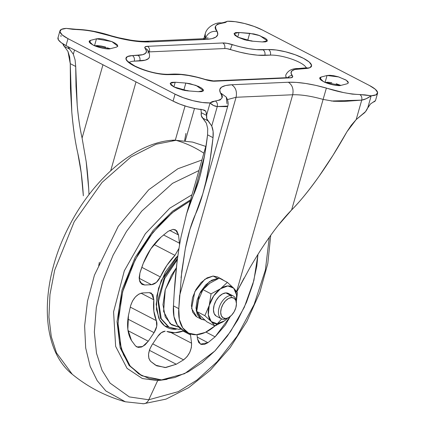 <?xml version="1.0" encoding="UTF-8"?>
<svg xmlns="http://www.w3.org/2000/svg" width="425" height="425" viewBox="0 0 425 425"><rect width="100%" height="100%" fill="white"/><g stroke="black" fill="none" stroke-linecap="round" stroke-linejoin="round"><path stroke-width="0.64" d="M206.821 321.789L200.499 315.972L206.821 321.789L214.928 325.991L224.347 320.939A20.352 12.097 -62.6 0 1 217.058 323.744L214.928 325.991L206.821 321.789M236.406 302.977A12.851 7.639 117.4 0 0 230.812 295.487L231.535 297.574A11.247 6.683 -62.6 0 1 236.422 304.369A11.247 6.683 -62.6 0 1 230.536 316.195A11.247 6.683 -62.6 0 1 225.585 318.463L223.024 317.788L221.303 315.632L220.687 312.311L221.271 308.343L222.96 304.321L225.51 300.863L228.517 298.493L231.535 297.574L234.101 298.244L235.822 300.406L236.438 303.721L235.854 307.695L234.159 311.716L231.614 315.175L228.602 317.544L224.012 319.356L225.585 318.463A11.247 6.683 -62.6 0 1 221.271 308.343A11.247 6.683 -62.6 0 1 231.535 297.574L230.812 295.487A12.851 7.639 117.4 0 0 219.082 307.79A12.851 7.639 117.4 0 0 224.012 319.356A12.851 7.639 -62.6 0 1 220.74 318.341A12.851 7.639 -62.6 0 1 220.044 305.129A12.851 7.639 -62.6 0 1 230.812 295.487L225.845 292.91A12.851 7.639 117.4 0 0 215.077 302.552A12.851 7.639 117.4 0 0 215.767 315.759M196.074 316.46L192.631 312.141L191.399 305.506L192.567 297.564L195.952 289.521L201.046 282.604L207.065 277.87L213.1 276.032L217.685 278.412L211.655 280.245L205.631 284.984L200.542 291.901L197.152 299.944L195.989 307.886L197.221 314.521L200.658 318.84L204.983 320.184L201.386 319.265L196.212 310.888L199.399 294.073L209.456 281.632L217.685 278.412L213.1 276.032L204.871 279.252L194.815 291.693L191.627 308.507L196.796 316.885L201.386 319.265M217.685 278.412L218.641 278.412L217.685 278.412M220.155 278.614L223.778 280.495M209.822 283.209L202.948 289.643L198.533 299.917L196.732 311.461L200.499 315.972L196.732 311.461L204.845 315.669L196.732 311.461L198.533 299.917L202.948 289.643L211.06 293.85L220.506 288.772L227.827 285.951L233.702 288.187L236.56 294.876L236.343 301.213M209.801 283.225L219.252 278.147L209.801 283.225L202.948 289.643L211.06 293.85L209.259 305.394L213.717 295.89L220.506 288.772L227.359 282.354L219.252 278.147L227.359 282.354L233.702 288.187L237.447 292.676L236.353 301.357L237.447 292.676L233.702 288.187A20.352 12.097 -62.6 0 1 236.337 301.192M220.166 278.625L222.089 279.326L217.504 276.946L213.1 276.032L217.611 277.004M222.089 279.326L223.773 280.495M224.347 320.939L217.058 323.744L211.204 321.523L208.324 314.797L209.238 305.463L211.06 293.85L220.506 288.772A20.352 12.097 -62.6 0 1 233.702 288.187L227.359 282.354L220.506 288.772A20.352 12.097 -62.6 0 0 209.259 305.394L204.845 315.669L209.238 305.463A20.352 12.097 -62.6 0 0 211.167 321.486L204.845 315.669L211.204 321.523L214.928 325.991L211.204 321.523A20.352 12.097 -62.6 0 0 217.058 323.744L214.928 325.991L224.347 320.939M227.492 318.293L224.411 320.896A20.352 12.097 -62.6 0 0 227.465 318.304M228.772 293.68L225.845 292.91L222.397 293.962L218.955 296.666L216.043 300.618L214.11 305.214L213.446 309.756L214.147 313.544L216.113 316.014M229.117 293.93A12.851 7.639 117.4 0 0 225.845 292.91L230.812 295.487A12.851 7.639 -62.6 0 1 234.09 296.507M129.46 62.443A21.42 5.578 -164.1 0 1 134.268 61.157A4.282 3.262 -92.5 0 0 132.345 55.595A25.707 6.699 15.9 0 0 134.029 65.848A4.282 2.545 -62.6 0 1 134.906 66.04A4.282 2.545 117.4 0 0 134.029 65.848L128.276 62.151L125.933 58.905L127.362 56.599L132.345 55.595L142.71 54.687L145.632 53.252L146.471 51.133L145.175 48.466L145.037 46.968L147.448 46.314L222.758 42.973L227.12 43.329L240.704 46.952L248.944 48.668L256.509 49.64L268.457 49.555L276.229 49.996L285.616 51.818L295.184 54.745L303.477 58.331L309.23 62.029L311.567 65.275L310.138 67.58L305.161 68.584L294.791 69.488L291.874 70.927L291.035 73.047L292.326 75.714L292.469 77.207L290.052 77.865L214.742 81.202L210.38 80.851L196.802 77.228L188.557 75.507L180.997 74.54L169.049 74.625L161.272 74.184L151.89 72.362L142.322 69.434L134.029 65.848A25.707 6.699 15.9 0 0 169.049 74.625L174.606 74.375A34.276 8.93 -164.1 0 1 205.185 79.576A10.71 2.789 15.9 0 0 214.742 81.202A4.282 3.262 -92.5 0 0 213.371 80.904A4.282 3.262 87.5 0 1 214.742 81.202L290.052 77.865A4.282 3.262 -92.5 0 0 288.681 77.562A4.282 3.262 87.5 0 1 290.052 77.865A10.71 2.789 15.9 0 0 292.326 75.714A4.282 3.878 140.9 0 0 287.89 77.6A4.282 3.878 -39.1 0 1 292.326 75.714A34.276 8.93 -164.1 0 1 299.604 68.834A4.282 3.262 -92.5 0 0 298.233 68.531A4.282 3.262 87.5 0 1 299.604 68.834L305.161 68.584A4.282 3.262 -92.5 0 0 303.79 68.287A4.282 3.262 87.5 0 1 305.161 68.584A25.707 6.699 15.9 0 0 303.477 58.331A25.707 6.699 15.9 0 0 268.457 49.555A4.282 3.262 87.5 0 1 270.38 55.117A21.42 5.578 -164.1 0 1 299.561 62.432A21.42 5.578 -164.1 0 1 306.239 67.931M253.428 41.257L245.963 40.141L247.717 40.279L249.698 33.315L259.882 35.663L267.33 40.853L262.31 41.942L251.68 41.119L237.734 37.145L234.823 35.201L234.042 33.58L235.556 32.613L239.057 32.497L253.794 33.926L258.23 35.094L265.455 38.356L267.15 39.95L267.144 41.193L265.444 41.889L262.31 41.942L251.68 41.119L244.529 39.759L237.734 37.145L239.057 32.497L249.698 33.315L247.717 40.279L251.844 40.89M341.025 85.361C338.693 86.456 327.622 84.065 323.382 81.547L321.061 80.113L319.823 78.795L319.802 77.738L321.008 77.063L327.043 75.501L329.864 75.289L333.774 75.735L338.188 76.782L345.854 79.958L347.937 81.605L348.362 82.955L347.071 83.799L341.025 85.361L337.657 85.547L332.94 84.857L327.84 83.427L323.382 81.547L319.685 77.982L321.008 77.063L320.322 79.459L321.008 77.063L327.043 75.501L338.709 76.936L346.354 80.277L348.388 82.88L347.071 83.799L341.025 85.361M187.813 90.865L173.862 86.891L170.946 84.942L170.17 83.321L171.695 82.354L175.212 82.238L185.837 83.061L189.938 83.667L198.459 86.397L201.588 88.103L203.278 89.696L203.272 90.939L201.572 91.635L198.438 91.683L187.813 90.865L184.392 90.392L177.018 88.288L173.862 86.891L170.17 83.321L175.212 82.238L173.883 86.902L175.212 82.238L185.837 83.061L196.021 85.409L203.463 90.599L198.438 91.683L187.813 90.865M110.447 48.678C108.104 49.773 97.043 47.382 92.809 44.869L90.488 43.43L89.25 42.112L89.229 41.055L90.435 40.38L96.47 38.818L99.291 38.606L103.211 39.057L111.871 41.586L115.292 43.281L117.369 44.928L117.789 46.277L116.482 47.122L110.447 48.678L107.073 48.864L102.361 48.168L97.261 46.745L92.809 44.869L89.112 41.299L90.435 40.38L89.749 42.776L90.435 40.38L96.47 38.818L111.871 41.586L117.815 46.197L116.482 47.122L110.447 48.678M221.616 318.893A40.704 24.193 -62.6 0 1 196.382 334.709L188.594 333.142L182.713 327.866L179.329 319.414L178.798 308.656L173.448 305.878L173.974 316.636L177.358 325.088L183.244 330.368M58.113 37.469L58.337 39.753L61.067 42.564L66.018 45.613L173.076 101.113L179.738 104.088L187.43 106.68L195.362 108.625L202.714 109.719L205.827 111.26L206.688 114.824L210.077 102.93L212.139 101.655L220.118 99.987L221.977 97.957L221.675 95.418L220.368 92.762L219.736 89.638L221.494 87.183L225.569 85.531L231.737 84.756L288.352 82.243L296.305 82.392L305.623 83.454L315.823 85.377L343.496 92.565L352.272 94.122L364.921 94.876L371.19 95.784L376.168 94.775L377.597 92.475L375.259 89.223L369.5 85.526L262.448 30.026L254.155 26.44L244.587 23.513L235.2 21.691L227.428 21.25L225.362 22.525L217.387 24.193L215.528 26.223L215.831 28.762L217.133 31.418L217.765 34.542L216.006 36.996L211.932 38.648L205.764 39.424L149.154 41.937L141.196 41.788L131.883 40.726L121.677 38.803L94.01 31.615L85.234 30.053L72.585 29.304L66.316 28.395L61.333 29.405L59.904 31.705L62.247 34.951L68 38.648L175.058 94.153L183.35 97.739L192.918 100.667L202.3 102.489L210.077 102.93L213.467 105.48L217.276 106.537L211.735 125.991C213.122 129.274 213.547 133.168 213.021 137.668L209.955 160.73L205.913 181.64L202.805 193.805L195.484 214.242C191.489 222.902 188.1 234.372 185.311 248.652L189.948 229.367L195.484 214.242C199.41 205.711 202.89 194.847 205.913 181.64C208.941 168.433 211.305 153.776 213.021 137.668L207.57 134.842L204.977 153.138L201.652 169.702L199.378 178.479L193.221 195.654L204.414 156.347L193.221 195.654C196.371 188.812 199.182 180.163 201.652 169.702C204.117 159.248 206.093 147.629 207.57 134.842L207.708 128.578L207.57 134.842L213.021 137.668L213.095 131.368L211.735 125.991L206.731 118.66L206.688 114.824L210.077 102.93A25.707 6.699 -164.1 0 1 175.058 94.153L173.076 101.113A25.707 6.699 15.9 0 0 202.714 109.719L204.59 110.24L205.827 111.26L206.619 115.457L201.264 112.678L201.376 115.887L206.385 123.213L207.708 128.578L206.385 123.213L202.651 118.076L208.006 120.849A8.569 5.095 -62.6 0 1 206.619 115.457L201.264 112.678A8.569 5.095 117.4 0 0 202.651 118.076L208.006 120.849L211.735 125.991L217.276 106.537L227.795 106.069L203.182 192.488M57.97 37.798A25.707 6.699 15.9 0 0 66.018 45.613L68 38.648L175.058 94.153L173.076 101.113L66.018 45.613L68 38.648A25.707 6.699 -164.1 0 1 59.936 30.908A25.707 6.699 -164.1 0 1 66.316 28.395L77.706 29.612C88.198 30.101 99.333 32.268 111.116 36.12L111.217 35.801L111.116 36.12C126.119 40.317 138.8 42.256 149.154 41.937L205.764 39.424L202.789 38.744L205.764 39.424C215.613 38.845 219.401 36.178 217.133 31.418C213.371 27.211 215.045 24.475 222.153 23.205L220.83 22.902L222.153 23.205L227.428 21.25A25.707 6.699 -164.1 0 1 262.448 30.026L369.5 85.526A25.707 6.699 -164.1 0 1 377.57 93.272A25.707 6.699 -164.1 0 1 371.19 95.784L367.8 107.679L365.548 111.616L356.182 119.584L361.723 100.13L366.244 98.701L371.19 95.784L367.8 107.679L370.494 103.96L375.424 100.635M325.093 82.36L327.043 75.501L325.061 82.466L327.877 82.248L331.792 82.7M336.175 83.736L340.855 85.398L325.237 82.423M94.52 45.677L96.47 38.818L94.488 45.783L97.309 45.565L101.224 46.017L105.676 47.074M109.884 48.551L94.663 45.741M189.555 90.998L182.091 89.887L187.983 90.637M323.112 99.413L326.389 88.06L323.112 99.413C311.111 96.061 300.969 94.509 292.687 94.759L236.072 97.272C237.171 91.646 235.726 87.476 231.737 84.756C235.726 87.476 237.171 91.646 236.072 97.272L179.589 295.556L236.072 97.272L292.687 94.759L236.629 291.539L292.687 94.759C300.974 94.515 311.116 96.066 323.112 99.413L291.619 209.977C300.215 201.238 309.283 190.124 318.835 176.619C328.382 163.12 337.758 148.15 346.975 131.707L351.247 125.274L356.182 119.584L361.723 100.13L344.128 101.432L333.662 101.262L323.112 99.413L291.619 209.977C299.391 202.21 308.46 191.091 318.835 176.619L333.03 155.258L346.975 131.707L356.182 119.584L362.977 113.974A8.569 5.095 -62.6 0 0 367.508 108.317L370.494 103.96L373.129 102.159A25.707 6.699 15.9 0 0 375.567 100.305M263.93 245.167C273.663 230.578 282.896 218.848 291.619 209.977L278.147 225.452C273.859 230.865 269.121 237.437 263.93 245.167C260.036 250.915 255.292 258.559 249.703 268.09L236.831 291.8M214.907 325.98L205.275 332.403L196.382 334.709A40.704 24.193 -62.6 0 1 188.238 332.956A40.704 24.193 -62.6 0 1 178.798 308.656L173.448 305.878L174.234 292.783L173.448 305.878A40.704 24.193 117.4 0 0 182.883 330.183M179.589 295.556L178.798 308.656L181.794 271.102L185.311 248.652L181.023 277.838M227.816 105.99L227.8 106.069C228.56 103.472 228.06 100.497 226.307 97.139L220.368 92.762L226.307 97.139L226.977 103.679M227.821 105.958L226.583 106.648L217.276 106.537C217.765 104.04 217.122 102.181 215.353 100.975C222.461 99.705 224.134 96.969 220.368 92.762C218.099 88.002 221.893 85.335 231.737 84.756L288.352 82.243C292.342 84.963 293.787 89.138 292.687 94.759C293.787 89.138 292.342 84.963 288.352 82.243C298.706 81.924 311.382 83.863 326.389 88.06C338.167 91.912 349.308 94.079 359.794 94.568C361.569 95.774 362.212 97.628 361.723 100.13C364.592 99.673 367.747 98.228 371.19 95.784L359.794 94.568C361.569 95.774 362.212 97.628 361.723 100.13L331.272 101.022M64.244 46.314L67.973 51.457L64.244 46.314L69.594 49.093L68.292 46.792A8.569 5.095 -62.6 0 0 69.594 49.093L73.328 54.235L69.594 49.093L64.244 46.314L62.9 43.833A8.569 5.095 117.4 0 0 64.244 46.314M77.796 153.228C75.299 142.481 73.302 128.775 71.804 112.11L70.444 88.405L70.258 63.654L67.973 51.457L69.695 57.067L70.258 63.654L75.708 66.481L75.082 59.861L73.328 54.235L75.082 59.861L75.708 66.481L77.201 105.182L76.006 86.275L75.708 66.481L70.258 63.654L71.804 112.11C73.1 127.558 75.098 141.265 77.796 153.228L81.228 173.002L83.337 195.787C82.381 179.562 80.532 165.378 77.796 153.228M205.488 38.521L205.429 38.404C207.549 33.129 211.448 30.802 217.133 31.418C211.448 30.802 207.549 33.129 205.429 38.404L205.243 33.814M185.061 105.958L175.334 140.096L185.061 105.958M110.702 170.76L136.011 81.903L110.702 170.76M107.807 47.759L107.488 48.886L107.807 47.759M88.708 188.875L86.19 161.659L82.089 138.04C80.081 129.354 78.45 118.405 77.201 105.182C78.296 117.491 79.927 128.44 82.089 138.04L102.962 64.765L82.089 138.04L86.19 161.659C87.231 169.506 88.076 178.574 88.708 188.875L89.011 194.623M74.529 50.023L73.328 54.235L74.529 50.023M174.234 292.783L176.869 263.574C178.213 252.912 179.616 243.977 181.066 236.757L186.612 213.722C188.774 206.492 190.974 200.472 193.221 195.654L186.612 213.722L181.066 236.757C177.735 253.815 175.456 272.494 174.234 292.783M236.831 291.805L244.12 277.987M184.62 140.516L185.916 133.434M201.264 112.678L200.924 109.161M61.471 36.035L60.408 35.944M203.846 38.686L205.121 34.197L205.025 37.368M149.154 41.937L146.173 41.257L149.154 41.937M208.144 37.915L202.789 38.744L146.173 41.257C142.067 41.443 136.866 41.066 130.571 40.115L118.793 37.788L111.217 35.801C98.977 31.854 87.364 29.692 76.383 29.309L77.706 29.612L76.378 29.309M236.072 97.272L227.412 99.588M215.353 100.975C217.122 102.181 217.765 104.04 217.276 106.537C214.593 106.33 212.192 105.124 210.077 102.93L215.353 100.975M183.855 90.02L185.837 83.061L183.855 90.02M237.734 37.145L234.042 33.58L239.057 32.497L237.734 37.145M134.268 61.157L139.825 60.913A4.282 3.262 -92.5 0 0 137.902 55.346L132.345 55.595A4.282 3.262 87.5 0 1 134.268 61.157L145.238 60.169L148.522 58.554L149.403 57.115M148.798 51.935A6.428 1.673 -164.1 0 1 149.377 51.882L224.687 48.54A4.282 3.262 -92.5 0 0 222.758 42.973L147.448 46.314A10.71 2.789 15.9 0 0 145.175 48.466A34.276 8.93 -164.1 0 1 137.902 55.346A4.282 3.262 87.5 0 1 139.825 60.913A38.558 10.046 15.9 0 0 149.372 57.232M227.301 48.753L239.854 52.163L249.124 54.092L257.635 55.186L270.38 55.117A4.282 3.262 -92.5 0 0 268.457 49.555L262.9 49.805A4.282 3.262 87.5 0 1 264.823 55.367L270.38 55.117M306.308 68.218L306.335 68.505M285.77 75.963L286.338 77.669A38.558 10.046 15.9 0 1 285.866 74.906M128.918 61.811C127.803 61.412 129.79 62.815 134.868 66.024C146.439 71.427 157.393 74.194 167.726 74.322L173.283 74.072C182.33 73.849 193.019 75.65 205.349 79.47A4.282 0.462 107.6 0 0 205.185 79.576A4.282 0.462 -72.4 0 1 205.355 79.475L213.419 80.904L289.112 77.573M173.235 74.078A4.282 3.262 87.5 0 1 174.606 74.375A4.282 3.262 -92.5 0 0 173.23 74.078M167.678 74.322A4.282 3.262 87.5 0 1 169.049 74.625A4.282 3.262 -92.5 0 0 167.678 74.322M147.385 49.762A4.282 3.878 140.9 0 0 145.175 48.466A4.282 3.878 -39.1 0 1 147.385 49.762A4.282 3.878 -39.1 0 1 148.012 53.173M149.377 51.882A4.282 3.262 -92.5 0 0 147.448 46.314A4.282 3.262 87.5 0 1 149.377 51.882L224.687 48.54A6.428 1.673 -164.1 0 1 230.419 49.513A38.558 10.046 15.9 0 0 264.823 55.367A4.282 3.262 -92.5 0 0 262.9 49.805A34.276 8.93 -164.1 0 1 232.316 44.598A4.282 0.462 107.6 0 0 230.419 49.513A4.282 0.462 -72.4 0 1 232.316 44.598A10.71 2.789 15.9 0 0 222.758 42.973A4.282 3.262 87.5 0 1 224.687 48.54M190.384 333.896L191.574 343.209L171.041 332.568L191.574 343.209C191.718 349.918 189.056 355.465 183.589 359.853L176.253 364.241L165.835 367.519L156.697 365.819L150.556 361.314C147.48 357.308 147.953 351.858 151.964 344.967L157.739 336.425C160.039 333.184 162.515 331.436 165.171 331.187L161.319 332.674L157.739 336.425L151.964 344.967L149.627 349.52L148.538 354.248L148.862 358.402L150.556 361.314L155.55 365.16L165.086 367.567L176.253 364.241L183.589 359.853L187.011 356.708L189.741 352.421L191.346 347.671L191.574 343.209L190.389 333.896M168.114 231.338L173.028 229.346L168.114 231.338L160.947 237.177L150.79 248.885L143.283 263.309C147.417 252.801 153.303 244.088 160.947 237.177L168.114 231.338M177.352 259.67L164.698 278.497L158.552 301.256L161.272 318.782L169.102 327.261L161.272 318.782L158.552 301.256L164.698 278.497L177.352 259.67M178.835 329.295A3.214 2.444 -92.5 0 0 180.349 328.461A3.214 2.444 87.5 0 1 178.835 329.295A3.214 2.444 87.5 0 1 177.804 329.072L169.102 327.261L178.798 329.301L181.13 329.078M176.364 267.787L171.328 275.432L165.118 290.174L162.982 304.736L165.24 316.901L171.546 324.817L179.095 327.271L170.175 323.797L163.598 311.429L165.256 289.707L176.364 267.798M168.337 326.868L160.4 318.16L157.845 300.119L164.475 276.962L177.533 258.294L164.475 276.962L157.845 300.119L160.4 318.16L168.337 326.868L169.102 327.261M175.992 329.274L164.597 325.832L159.524 319.653L156.48 309.48L156.857 295.736L161.261 280.457L177.873 255.855L175.679 258.044L165.373 272.043L158.52 288.315L156.156 304.39L158.647 317.82C160.289 321.661 162.61 324.572 165.612 326.559C168.619 328.541 172.077 329.449 175.992 329.274L176.253 329.263M141.004 375.312L129.142 365.495L120.158 347.756L117.034 321.698L122.049 289.877L135.054 257.608L153.202 230.387L172.667 211.135L190.575 199.782L172.667 211.135L153.202 230.387L135.054 257.608L122.049 289.877L117.034 321.698L120.158 347.756L129.142 365.495L141.987 375.822L130.231 366.132L121.268 348.691L117.996 323.074L122.671 291.678L135.251 259.617L153.042 232.289L172.337 212.702L190.246 200.935M190.246 200.929L174 211.368L160.878 223.353L148.803 237.793L138.237 254.118L129.577 271.708L123.17 289.882L119.255 307.95L117.98 325.21L119.404 341.004L123.457 354.726L129.997 365.84L138.762 373.926L149.425 378.675L161.569 379.897L184.556 373.697L214.832 351.023L230.578 331.537L244.295 307.28L253.879 280.5L257.959 254.405L256.812 266.061L252.891 284.128L246.484 302.308L237.83 319.897L227.263 336.223L215.183 350.657L202.066 362.642L188.408 371.726L174.733 377.549L161.569 379.897L141.987 375.822M167.099 379.328L157.643 380.651L158.116 379.918L157.643 380.651L142.364 378.542L127.064 368.369L115.642 346.38L113.576 311.865L124.328 270.789L145.35 233.734L169.814 208.17L192.01 194.735L169.814 208.17L145.35 233.734L124.328 270.789L113.576 311.865L115.642 346.38L127.064 368.369L142.364 378.542L157.643 380.651L148.766 399.776L157.643 380.651L167.099 379.328M198.895 170.568L172.492 183.361L141.695 211.161L126.522 231.397L113.093 255.191L102.701 281.164L96.316 307.424L94.339 331.994L96.517 353.287L102.085 370.388L110.038 383.084L129.327 396.902L148.766 399.776L129.327 396.902L110.038 383.084L102.085 370.388L96.517 353.287L94.339 331.994L96.316 307.424L102.701 281.164L113.093 255.191L126.522 231.397L141.695 211.161L172.492 183.361L198.895 170.568M201.902 160.012L177.868 168.757L148.681 189.805L118.288 226.238L94.43 275.193L87.497 301.203L84.623 325.97L85.696 348.006L90.158 366.355L97.182 380.635L105.878 390.979L125.322 401.779L105.878 390.979L97.182 380.635L90.158 366.355L85.696 348.006L84.623 325.97L87.497 301.203L94.43 275.193L118.288 226.238L148.681 189.805L177.868 168.757L201.902 160.012M143.602 403.75A8.569 6.518 -92.5 0 0 148.766 399.776A8.569 6.518 87.5 0 1 143.602 403.75A8.569 6.518 87.5 0 1 141.961 403.564M174.346 140.133A8.569 6.518 87.5 0 1 175.992 140.319A149.956 114.086 87.5 0 1 194.39 147.624A149.956 114.086 87.5 0 1 203.851 153.175A149.956 114.086 -92.5 0 0 194.39 147.624A149.956 114.086 -92.5 0 0 175.992 140.319L156.049 144.245L130.868 157.038L101.995 182.463L74.184 221.77L54.682 270.135L49.964 294.498L48.928 317.055L51.303 336.717L56.477 352.851L72.261 374.271L56.477 352.851L51.303 336.717L48.928 317.055L49.964 294.498L54.682 270.135L74.184 221.77L101.995 182.463L130.868 157.038L156.049 144.245L175.992 140.319A8.569 6.518 -92.5 0 0 174.346 140.133A8.569 6.518 -92.5 0 0 172.561 140.569M72.266 374.276L72.261 374.271C88.028 387.143 105.713 396.312 125.322 401.779L143.554 403.75L166.021 399.128L188.652 387.669L210.391 370.17L230.159 347.639L246.904 321.358L259.691 292.809L267.793 263.601L270.725 235.344M196.998 334.672L197.519 339.017L198.703 342.481L201.115 344.399L204.372 344.468L207.952 342.672L215.114 336.834L225.271 325.125L230.323 316.375L215.114 336.834L207.952 342.672L200.52 344.144L197.519 339.017L196.998 334.672M130.64 305.649L128.467 315.329L127.845 329.444L131.506 340.547L135.485 345.886L138.12 347.406L141.498 347.044L145.074 344.861L148.288 341.206L154.062 332.658L156.729 326.304L156.352 320.641L153.85 311.105L153.845 299.816L152.904 294.546L149.244 292.655L142.476 292.953L138.954 294.047L135.453 296.857L132.526 300.942L130.64 305.649C133.147 298.233 137.094 294.004 142.476 292.953L149.244 292.655L151.343 293.091L153.845 299.816L141.047 293.181L153.845 299.816A49.268 29.288 -62.6 0 0 156.352 320.641C157.585 324.195 156.82 328.201 154.062 332.658L127.898 319.095L154.062 332.658L148.288 341.206L128.015 330.692L148.288 341.206L142.646 346.534L136.855 346.965L135.485 345.886L131.506 340.547C127.654 334.14 126.639 325.736 128.467 315.329L130.64 305.649M179.015 248.29L174.951 255.356A49.268 29.288 -62.6 0 0 160.358 276.941L141.812 267.325L160.358 276.941C157.962 281.637 155.013 284.219 151.512 284.697L144.744 285L140.351 282.721L144.744 285L142.226 284.474L139.32 279.974L139.926 273.041L139.145 277.7L139.793 281.626L141.764 284.197L144.744 285L151.512 284.697L156.357 282.428L160.358 276.941L166.882 265.359L174.951 255.356L179.01 248.317M179.61 244.72L178.542 234.993L176.736 230.759L173.028 229.346L175.541 229.867L178.542 234.993L169.628 230.371L178.542 234.993L179.6 244.763M139.926 273.041A96.401 57.301 -62.6 0 1 143.283 263.309L139.926 273.041M184.025 330.708L174.999 332.754L166.924 331.468A49.268 29.288 -62.6 0 0 183.951 330.735M99.376 262.257L98.712 265.806M175.992 140.319L192.637 142.104L175.992 140.319M269.28 237.373L265.365 270.135L254.118 304.491L237.134 336.106L217.159 361.728L196.908 380.099L178.266 391.648L148.766 399.776L178.266 391.648L196.908 380.099L217.159 361.728L237.134 336.106L254.118 304.491L265.365 270.135L269.28 237.373M174.951 255.356L154.02 244.502L174.951 255.356M163.545 234.945L179.536 243.233L163.545 234.945M151.512 284.697L139.15 278.29L151.512 284.697M130.262 307.116L156.352 320.641L130.262 307.116M190.586 334.969L183.069 331.07L190.586 334.969M183.589 359.853L152.724 343.852L183.589 359.853M176.253 364.241L149.361 350.301L176.253 364.241M197.296 337.147L207.952 342.672L197.296 337.147M205.95 332.084L215.114 336.834L205.95 332.084M216.527 316.258L221.499 318.835M236.433 303.567L236.412 302.334M229.463 317.018L228.443 317.709M228.358 293.436L233.33 296.013M377.559 93.309L375.578 100.273M189.492 230.94L190.076 228.905M59.946 30.871L57.965 37.83M194.501 108.449L185.337 140.611M206.332 144.473L186.118 215.422M199.378 178.479L199.649 177.523M188.418 333.051L183.063 330.278M205.126 34.197C206.709 26.196 217.053 22.222 220.83 22.902C222.642 23.109 227.678 21.16 227.428 21.25M76.383 29.309L66.316 28.395M307.052 67.745L298.281 68.531C292.081 68.436 287.943 70.571 285.855 74.933M149.382 57.205C149.834 54.002 149.159 51.515 147.369 49.741M72.261 374.271C39.291 348.086 39.838 282.296 68.898 226.615C93.378 178.08 136.6 141.355 174.393 140.133L192.626 142.099L205.774 146.423M151.04 292.931L151.343 293.091"/></g></svg>
